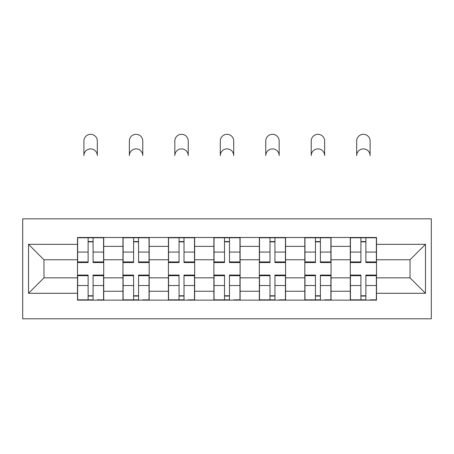 <?xml version="1.0" encoding="UTF-8"?>
<svg xmlns="http://www.w3.org/2000/svg" width="454" height="454" viewBox="0 0 454 454"><rect width="100%" height="100%" fill="white"/><g stroke="black" fill="none" stroke-linecap="round" stroke-linejoin="round"><path stroke-width="0.68" d="M22.7 318.793L431.3 318.793L431.3 218.828L22.7 218.828L22.7 318.793M122.955 300.139L122.955 246.369L103.722 246.369L103.722 300.139M103.722 246.369L103.722 237.482M122.955 246.369L122.955 237.482M149.184 237.482L149.184 300.139M168.423 300.139L168.423 237.482M194.653 237.482L194.653 300.139M213.885 300.139L213.885 237.482M240.115 237.482L240.115 300.139M259.348 300.139L259.348 237.482M285.577 237.482L285.577 300.139M304.816 300.139L304.816 237.482M331.045 237.482L331.045 300.139M350.278 300.139L350.278 237.482M350.278 277.842L331.045 277.842M304.816 277.842L285.577 277.842M259.348 277.842L240.115 277.842M213.885 277.842L194.653 277.842M168.423 277.842L149.184 277.842M122.955 277.842L103.722 277.842M350.278 259.773L331.045 259.773M304.816 259.773L285.577 259.773M259.348 259.773L240.115 259.773M213.885 259.773L194.653 259.773M168.423 259.773L149.184 259.773M122.955 259.773L103.722 259.773M43.976 277.842L77.492 277.842L77.492 259.773L43.976 259.773L43.976 277.842L28.528 293.29L28.528 244.331L77.492 244.331L77.492 259.773M376.508 259.773L376.508 277.842L410.024 277.842L410.024 259.773L376.508 259.773L376.508 237.482L77.492 237.482L77.492 244.331M376.508 244.331L425.472 244.331L425.472 293.29L376.508 293.29L376.508 277.842M77.492 277.842L77.492 300.139L376.508 300.139L376.508 293.29M77.492 293.29L28.528 293.29M93.081 295.77L88.127 295.77M88.127 241.851L93.081 241.851M138.549 295.77L133.595 295.77M133.595 241.851L138.549 241.851M184.012 295.77L179.058 295.77M179.058 241.851L184.012 241.851M229.48 295.77L224.52 295.77M224.52 241.851L229.48 241.851M274.942 295.77L269.988 295.77M269.988 241.851L274.942 241.851M320.405 295.77L315.451 295.77M315.451 241.851L320.405 241.851M365.873 295.77L360.919 295.77M360.919 241.851L365.873 241.851M28.528 244.331L43.976 259.773M410.024 277.842L425.472 293.29M410.024 259.773L425.472 244.331M97.309 155.586A6.702 6.702 0 0 0 90.607 148.884A6.702 6.702 0 0 0 83.905 155.586L83.905 141.012A6.702 6.702 0 0 1 90.607 134.31A6.702 6.702 0 0 1 97.309 141.012L97.309 155.586M93.081 261.93L103.574 261.93L103.574 262.543L93.081 262.543L93.081 237.771L103.574 237.771L97.746 237.771M103.574 261.93L103.574 237.771M88.127 241.562L93.081 241.562M83.468 237.771L77.634 237.771L77.634 262.543L88.127 262.543L88.127 237.771L97.309 237.771L97.309 237.482M77.634 237.771L88.127 237.771L83.905 237.771L83.905 237.482M88.127 275.692L77.634 275.692L77.634 275.079L88.127 275.079L88.127 299.85L77.634 299.85L83.468 299.85M77.634 275.692L77.634 299.85M93.081 296.059L88.127 296.059M97.746 299.85L103.574 299.85L103.574 275.079L93.081 275.079L93.081 299.85L83.905 299.85M103.574 299.85L97.309 299.85M142.772 155.586A6.702 6.702 0 0 0 136.069 148.884A6.702 6.702 0 0 0 129.367 155.586L129.367 141.012A6.702 6.702 0 0 1 136.069 134.31A6.702 6.702 0 0 1 142.772 141.012L142.772 155.586M138.549 261.93L149.037 261.93L149.037 262.543L138.549 262.543L138.549 237.771L149.037 237.771L143.209 237.771M149.037 261.93L149.037 237.771M133.595 241.562L138.549 241.562M128.93 237.771L123.102 237.771L123.102 262.543L133.595 262.543L133.595 237.771L142.772 237.771L142.772 237.482M123.102 237.771L133.595 237.771L129.367 237.771L129.367 237.482M188.24 155.586A6.702 6.702 0 0 0 181.538 148.884A6.702 6.702 0 0 0 174.83 155.586L174.83 141.012A6.702 6.702 0 0 1 181.538 134.31A6.702 6.702 0 0 1 188.24 141.012L188.24 155.586M184.012 261.93L194.505 261.93L194.505 262.543L184.012 262.543L184.012 237.771L194.505 237.771L188.677 237.771M194.505 261.93L194.505 237.771M179.058 241.562L184.012 241.562M174.393 237.771L168.565 237.771L168.565 262.543L179.058 262.543L179.058 237.771L188.24 237.771L188.24 237.482M168.565 237.771L179.058 237.771L174.83 237.771L174.83 237.482M133.595 275.692L123.102 275.692L123.102 275.079L133.595 275.079L133.595 299.85L123.102 299.85L128.93 299.85M123.102 275.692L123.102 299.85M138.549 296.059L133.595 296.059M143.209 299.85L149.037 299.85L149.037 275.079L138.549 275.079L138.549 299.85L129.367 299.85M149.037 299.85L142.772 299.85M179.058 275.692L168.565 275.692L168.565 275.079L179.058 275.079L179.058 299.85L168.565 299.85L174.393 299.85M168.565 275.692L168.565 299.85M184.012 296.059L179.058 296.059M188.677 299.85L194.505 299.85L194.505 275.079L184.012 275.079L184.012 299.85L174.83 299.85M194.505 299.85L188.24 299.85M233.702 155.586A6.702 6.702 0 0 0 227 148.884A6.702 6.702 0 0 0 220.298 155.586L220.298 141.012A6.702 6.702 0 0 1 227 134.31A6.702 6.702 0 0 1 233.702 141.012L233.702 155.586M229.48 261.93L239.967 261.93L239.967 262.543L229.48 262.543L229.48 237.771L239.967 237.771L234.139 237.771M239.967 261.93L239.967 237.771M224.52 241.562L229.48 241.562M219.861 237.771L214.033 237.771L214.033 262.543L224.52 262.543L224.52 237.771L233.702 237.771L233.702 237.482M214.033 237.771L224.52 237.771L220.298 237.771L220.298 237.482M279.17 155.586A6.702 6.702 0 0 0 272.462 148.884A6.702 6.702 0 0 0 265.76 155.586L265.76 141.012A6.702 6.702 0 0 1 272.462 134.31A6.702 6.702 0 0 1 279.17 141.012L279.17 155.586M274.942 261.93L285.435 261.93L285.435 262.543L274.942 262.543L274.942 237.771L285.435 237.771L279.607 237.771M285.435 261.93L285.435 237.771M269.988 241.562L274.942 241.562M265.323 237.771L259.495 237.771L259.495 262.543L269.988 262.543L269.988 237.771L279.17 237.771L279.17 237.482M259.495 237.771L269.988 237.771L265.76 237.771L265.76 237.482M324.633 155.586A6.702 6.702 0 0 0 317.931 148.884A6.702 6.702 0 0 0 311.228 155.586L311.228 141.012A6.702 6.702 0 0 1 317.931 134.31A6.702 6.702 0 0 1 324.633 141.012L324.633 155.586M320.405 261.93L330.898 261.93L330.898 262.543L320.405 262.543L320.405 237.771L330.898 237.771L325.07 237.771M330.898 261.93L330.898 237.771M315.451 241.562L320.405 241.562M310.791 237.771L304.963 237.771L304.963 262.543L315.451 262.543L315.451 237.771L324.633 237.771L324.633 237.482M304.963 237.771L315.451 237.771L311.228 237.771L311.228 237.482M224.52 275.692L214.033 275.692L214.033 275.079L224.52 275.079L224.52 299.85L214.033 299.85L219.861 299.85M214.033 275.692L214.033 299.85M229.48 296.059L224.52 296.059M234.139 299.85L239.967 299.85L239.967 275.079L229.48 275.079L229.48 299.85L220.298 299.85M239.967 299.85L233.702 299.85M269.988 275.692L259.495 275.692L259.495 275.079L269.988 275.079L269.988 299.85L259.495 299.85L265.323 299.85M259.495 275.692L259.495 299.85M274.942 296.059L269.988 296.059M279.607 299.85L285.435 299.85L285.435 275.079L274.942 275.079L274.942 299.85L265.76 299.85M285.435 299.85L279.17 299.85M315.451 275.692L304.963 275.692L304.963 275.079L315.451 275.079L315.451 299.85L304.963 299.85L310.791 299.85M304.963 275.692L304.963 299.85M320.405 296.059L315.451 296.059M325.07 299.85L330.898 299.85L330.898 275.079L320.405 275.079L320.405 299.85L311.228 299.85M330.898 299.85L324.633 299.85M370.095 155.586A6.702 6.702 0 0 0 363.393 148.884A6.702 6.702 0 0 0 356.691 155.586L356.691 141.012A6.702 6.702 0 0 1 363.393 134.31A6.702 6.702 0 0 1 370.095 141.012L370.095 155.586M365.873 261.93L376.366 261.93L376.366 262.543L365.873 262.543L365.873 237.771L376.366 237.771L370.532 237.771M376.366 261.93L376.366 237.771M360.919 241.562L365.873 241.562M356.254 237.771L350.426 237.771L350.426 262.543L360.919 262.543L360.919 237.771L370.095 237.771L370.095 237.482M350.426 237.771L360.919 237.771L356.691 237.771L356.691 237.482M360.919 275.692L350.426 275.692L350.426 275.079L360.919 275.079L360.919 299.85L350.426 299.85L356.254 299.85M350.426 275.692L350.426 299.85M365.873 296.059L360.919 296.059M370.532 299.85L376.366 299.85L376.366 275.079L365.873 275.079L365.873 299.85L356.691 299.85M376.366 299.85L370.095 299.85M304.816 246.369L285.577 246.369M259.348 246.369L240.115 246.369M213.885 246.369L194.653 246.369M168.423 246.369L149.184 246.369M350.278 246.369L331.045 246.369M304.816 291.252L285.577 291.252M259.348 291.252L240.115 291.252M213.885 291.252L194.653 291.252M168.423 291.252L149.184 291.252M122.955 291.252L103.722 291.252M350.278 291.252L331.045 291.252M93.081 252.089L103.574 252.089M77.634 261.93L88.127 261.93M77.634 252.089L88.127 252.089M88.127 285.532L77.634 285.532M103.574 275.692L93.081 275.692M103.574 285.532L93.081 285.532M138.549 252.089L149.037 252.089M123.102 261.93L133.595 261.93M123.102 252.089L133.595 252.089M184.012 252.089L194.505 252.089M168.565 261.93L179.058 261.93M168.565 252.089L179.058 252.089M133.595 285.532L123.102 285.532M149.037 275.692L138.549 275.692M149.037 285.532L138.549 285.532M179.058 285.532L168.565 285.532M194.505 275.692L184.012 275.692M194.505 285.532L184.012 285.532M229.48 252.089L239.967 252.089M214.033 261.93L224.52 261.93M214.033 252.089L224.52 252.089M274.942 252.089L285.435 252.089M259.495 261.93L269.988 261.93M259.495 252.089L269.988 252.089M320.405 252.089L330.898 252.089M304.963 261.93L315.451 261.93M304.963 252.089L315.451 252.089M224.52 285.532L214.033 285.532M239.967 275.692L229.48 275.692M239.967 285.532L229.48 285.532M269.988 285.532L259.495 285.532M285.435 275.692L274.942 275.692M285.435 285.532L274.942 285.532M315.451 285.532L304.963 285.532M330.898 275.692L320.405 275.692M330.898 285.532L320.405 285.532M365.873 252.089L376.366 252.089M350.426 261.93L360.919 261.93M350.426 252.089L360.919 252.089M360.919 285.532L350.426 285.532M376.366 275.692L365.873 275.692M376.366 285.532L365.873 285.532"/></g></svg>
